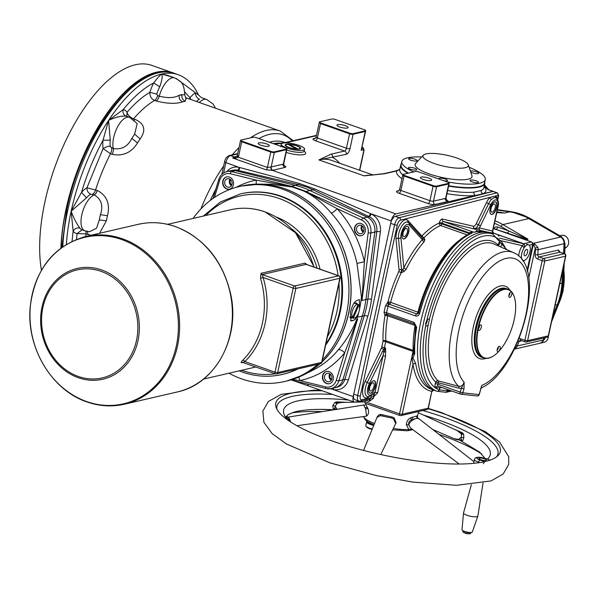 <?xml version="1.0" encoding="UTF-8"?>
<svg xmlns="http://www.w3.org/2000/svg" width="598" height="598" viewBox="0 0 598 598"><rect width="100%" height="100%" fill="white"/><g stroke="black" fill="none" stroke-linecap="round" stroke-linejoin="round"><path stroke-width="0.9" d="M230.649 179.729A3.379 2.908 -103 0 0 231.845 184.894M330.462 374.288A3.379 2.908 -103 0 0 331.658 379.453M362.478 226.223A3.379 2.908 -103 0 0 363.674 231.389M296.855 145.785A7.946 1.944 12.2 0 0 285.149 145.015A7.946 1.944 12.2 0 0 288.976 147.609A7.946 1.944 12.2 0 0 300.682 148.371A7.946 1.944 12.2 0 0 296.855 145.785M266.603 143.916A5.726 1.398 12.2 0 0 258.172 143.363A5.726 1.398 12.2 0 0 260.922 145.232A5.726 1.398 12.2 0 0 269.362 145.785A5.726 1.398 12.2 0 0 266.603 143.916M345.397 125.677A5.726 1.398 12.2 0 0 336.958 125.124A5.726 1.398 12.2 0 0 339.716 126.993A5.726 1.398 12.2 0 0 348.156 127.546A5.726 1.398 12.2 0 0 345.397 125.677M428.893 178.137A5.726 1.398 12.2 0 0 420.454 177.584A5.726 1.398 12.2 0 0 423.212 179.452A5.726 1.398 12.2 0 0 431.651 180.005A5.726 1.398 12.2 0 0 428.893 178.137M447.633 190.515A43.026 10.517 12.2 0 0 473.952 192.145L481.196 190.47A2.646 2.444 -115.3 0 0 483.072 193.707L493.021 191.405A2.646 1.181 -70.6 0 1 493.357 191.42A2.646 1.181 -70.6 0 1 493.522 191.51M298.821 145.329A11.915 2.915 -167.8 0 1 304.561 149.216A11.915 2.915 -167.8 0 1 287.003 148.065A11.915 2.915 -167.8 0 1 281.269 144.178A11.915 2.915 -167.8 0 1 298.821 145.329M238.191 170.415L235.537 170.699A13.238 11.399 -103 0 0 230.858 170.654A13.238 11.399 77 0 1 235.537 170.699L231.598 171.611L291.331 186.277L295.27 185.365A96.652 83.189 77 0 1 302.715 187.585A96.652 83.189 77 0 1 309.996 190.56L367.15 217.119A13.238 11.399 77 0 1 374.811 232.054L365.916 299.561A96.652 83.189 77 0 1 362.343 316.103L342.848 379.872A13.238 11.399 77 0 1 334.955 387.713A13.238 11.399 -103 0 0 342.848 379.872L362.343 316.103A96.652 83.189 -103 0 0 365.916 299.561L374.811 232.054A13.238 11.399 -103 0 0 367.15 217.119L309.996 190.56A96.652 83.189 -103 0 0 295.27 185.365L235.537 170.699L295.27 185.365L298.424 184.633L238.191 170.415A2.639 1.233 103.8 0 0 239.835 167.545L299.374 183.519L314.503 188.856L371.171 213.942A15.884 13.672 77 0 1 380.365 231.852L371.47 299.359A99.29 85.462 77 0 1 367.792 316.349L348.305 380.126A15.884 13.672 77 0 1 333.221 389.477L330.477 388.737M380.365 231.852A2.639 0.538 -172.5 0 0 376.785 231.598L370.872 232.966L361.977 300.473L367.89 299.105L376.785 231.598A13.238 11.399 -103 0 0 369.123 216.663L313.15 189.828L306.064 186.808L298.424 184.633A2.639 1.046 102.6 0 0 299.374 183.519M484.806 181.777A43.011 10.51 -167.8 0 1 484.896 182.741A43.011 10.51 -167.8 0 1 448.65 185.806M281.06 143.184A99.298 44.334 109.4 0 0 273.428 143.692M316.424 135.694L287.758 142.331A2.646 2.28 -103 0 0 286.614 142.257L277.397 143.61A99.298 44.334 109.4 0 0 274.542 144.081M408.322 173.151A43.011 10.51 -167.8 0 1 400.862 164.577A43.011 10.51 -167.8 0 1 401.34 163.732M287.758 142.331L284.588 142.922M282.63 143.206L274.632 144.111M359.256 401.168L355.152 402.118A6.623 2.953 -70.6 0 1 354.308 402.088A6.623 2.953 -70.6 0 1 353.224 396.601L391.204 220.931A6.623 2.953 -70.6 0 1 395.846 213.897L483.072 193.707A45.68 11.168 -167.8 0 0 484.096 186.628M384.768 173.712L364.16 175.872L383.909 173.659L395.958 170.871A1.988 1.712 -103 0 1 396.818 170.923L384.768 173.712A1.988 1.712 -103 0 0 383.909 173.659M361.902 147.033L362.792 147.459L361.185 150.292L365.251 131.47L353.104 134.281L349.987 148.708A5.292 2.362 -70.6 0 1 346.272 154.336L318.913 159.913L330.971 154.187L344.583 151.04L315.535 140.792A5.292 1.293 12.2 0 1 313.696 138.609L315.572 138.175M320.132 122.717A2.646 0.65 12.2 0 1 319.369 122.059A2.646 0.65 12.2 0 1 319.728 121.828L331.875 119.017A2.646 0.65 12.2 0 1 334.82 119.316L364.429 129.759A2.564 0.628 12.2 0 1 365.662 130.551A2.564 0.628 12.2 0 1 365.318 130.812L353.171 133.623A2.564 0.628 12.2 0 1 349.733 133.16L320.132 122.717L320.513 123.547L317.389 137.981L346.436 148.222L349.561 133.795L320.513 123.547M241.338 140.949A2.646 0.65 12.2 0 1 240.583 140.298A2.646 0.65 12.2 0 1 240.934 140.067L253.081 137.256A2.646 0.65 12.2 0 1 256.026 137.555L285.635 147.99A2.564 0.628 12.2 0 1 286.868 148.79A2.564 0.628 12.2 0 1 286.524 149.052L274.377 151.862A2.564 0.628 12.2 0 1 270.946 151.391L241.338 140.949L241.719 141.786L238.602 156.22A5.292 4.56 77 0 1 238.296 157.192L236.128 158.141L232.727 158.029L235.918 156.908L236.128 158.141M307.671 384.058A6.623 2.953 109.4 0 0 308.942 386.084L292.258 380.276M238.602 156.22A2.646 0.65 -167.8 0 1 237.324 155.353L237.167 155.846A2.646 0.867 -157 0 0 238.296 157.192L267.433 167.462L270.909 166.992A2.646 2.018 -95 0 0 272.314 170.325L266.245 169.854L232.727 158.029A6.623 2.953 -70.6 0 1 234.409 156.96L236.703 156.429M286.614 142.257L316.499 135.342M359.525 170.236L363.838 150.27L363.644 149.717L361.185 150.292L365.61 131.239A2.646 2.646 0 0 0 365.662 130.551M339.686 163.239A102.609 45.814 -70.6 0 0 332.667 157.483A2.646 2.28 -103 0 0 330.971 154.187M436.667 186.09L448.814 183.272A2.564 0.628 12.2 0 0 449.158 183.01A2.564 0.628 12.2 0 0 447.924 182.218L418.877 171.97A2.564 0.628 12.2 0 0 415.438 171.506L403.291 174.317A2.564 0.628 12.2 0 0 402.962 174.496A2.564 0.628 12.2 0 0 404.188 175.371L433.236 185.619A2.564 0.628 12.2 0 0 436.667 186.09A2.646 2.28 -103 0 1 436.6 186.74L433.483 201.167L445.63 198.357L448.747 183.93L436.6 186.74A2.646 0.65 -167.8 0 1 433.057 186.255L404.009 176.014L400.884 190.441L429.932 200.689L433.057 186.255A2.646 1.181 -70.6 0 1 433.236 185.619M399.77 169.428A2.646 2.527 49.3 0 1 398.963 169.757L396.818 170.923A45.68 11.168 -167.8 0 0 401.968 178.682M399.808 169.324L398.963 169.757A1.988 1.622 -115.7 0 0 398.582 169.877L400.069 169.212M473.952 192.145A2.646 2.048 -95.7 0 0 475.388 195.486A45.68 11.168 -167.8 0 1 446.945 193.67M332.563 388.274A2.639 1.233 -76.2 0 1 332.54 389.305L353.224 396.601M368.473 216.364A2.639 1.114 114.9 0 0 370.521 213.636L391.204 220.931M362.149 147.228A2.646 1.689 134.2 0 0 362.792 147.459A1.988 1.712 -103 0 1 363.644 149.717M362.156 147.198A2.646 1.465 111.3 0 0 362.448 147.235A2.646 1.181 -70.6 0 1 362.717 147.258L364.1 150.098A1.988 0.486 12.2 0 1 363.838 150.27M499.143 235.993L498.224 235.717L499.143 235.993M477.144 230.895L476.232 230.619L477.144 230.895M458.046 226.463L457.134 226.194L458.046 226.463M525.164 255.824A3.379 1.51 109.4 0 0 527.421 252.677A3.379 1.51 109.4 0 0 526.98 249.441A3.379 1.51 109.4 0 0 526.546 249.426A3.379 1.51 109.4 0 0 524.297 252.565A3.379 1.51 109.4 0 0 524.73 255.809A3.379 1.51 109.4 0 0 525.164 255.824M404.323 236.629A4.306 1.921 109.4 0 0 407.201 232.629A4.306 1.921 109.4 0 0 406.64 228.496A4.306 1.921 109.4 0 0 406.087 228.473A4.306 1.921 109.4 0 0 403.216 232.48A4.306 1.921 109.4 0 0 403.777 236.614A4.306 1.921 109.4 0 0 404.323 236.629M492.274 212.103A4.306 1.921 109.4 0 0 495.144 208.097A4.306 1.921 109.4 0 0 494.583 203.97A4.306 1.921 109.4 0 0 494.038 203.948A4.306 1.921 109.4 0 0 491.16 207.954A4.306 1.921 109.4 0 0 491.72 212.081A4.306 1.921 109.4 0 0 492.274 212.103M370.954 390.972A4.306 1.921 109.4 0 0 373.832 386.966A4.306 1.921 109.4 0 0 373.272 382.832A4.306 1.921 109.4 0 0 372.718 382.817A4.306 1.921 109.4 0 0 369.848 386.824A4.306 1.921 109.4 0 0 370.409 390.95A4.306 1.921 109.4 0 0 370.954 390.972M370.76 393.267A6.623 2.953 109.4 0 0 375.178 387.108A6.623 2.953 109.4 0 0 374.318 380.747A6.623 2.953 109.4 0 0 373.473 380.717A6.623 2.953 109.4 0 0 369.056 386.876A6.623 2.953 109.4 0 0 369.915 393.237A6.623 2.953 109.4 0 0 370.76 393.267M369.781 393.178A6.623 2.953 109.4 0 0 370.483 393.17A6.623 2.953 109.4 0 0 374.856 387.168A6.623 2.953 109.4 0 0 374.176 380.709M404.128 238.923A6.623 2.953 109.4 0 0 408.554 232.764A6.623 2.953 109.4 0 0 407.687 226.41A6.623 2.953 109.4 0 0 406.842 226.38A6.623 2.953 109.4 0 0 402.424 232.54A6.623 2.953 109.4 0 0 403.284 238.894A6.623 2.953 109.4 0 0 404.128 238.923M403.149 238.841A6.623 2.953 109.4 0 0 403.852 238.826A6.623 2.953 109.4 0 0 408.225 232.824A6.623 2.953 109.4 0 0 407.544 226.365M492.079 214.398A6.623 2.953 109.4 0 0 496.497 208.239A6.623 2.953 109.4 0 0 495.637 201.877A6.623 2.953 109.4 0 0 494.793 201.847A6.623 2.953 109.4 0 0 490.367 208.014A6.623 2.953 109.4 0 0 491.235 214.368A6.623 2.953 109.4 0 0 492.079 214.398M491.093 214.308A6.623 2.953 109.4 0 0 491.795 214.301A6.623 2.953 109.4 0 0 496.176 208.298A6.623 2.953 109.4 0 0 495.495 201.84M526.756 244.163L529.492 245.143A1.988 1.428 -11.8 0 0 529.357 245.337M527.548 244.784A8.275 3.693 -70.6 0 1 528.61 244.821A8.275 3.693 -70.6 0 1 530.134 247.064A8.275 3.693 -70.6 0 1 528.311 256.228A8.275 3.693 -70.6 0 1 523.101 260.429A8.275 3.693 -70.6 0 1 521.471 255.368A8.275 3.693 -70.6 0 1 524.319 247.497A8.275 3.693 -70.6 0 1 527.548 244.784M384.051 312.433A1.921 0.538 -168.9 0 1 386.637 312.709L386.689 312.732A1.988 0.89 109.4 0 0 387.033 314.301A1.988 0.89 109.4 0 0 387.19 314.324L385 315.639L384.051 312.433A85.327 38.1 -70.6 0 1 385.478 305.817L387.99 301.811A82.083 36.65 -70.6 0 1 398.844 271.462A1.323 0.591 109.4 0 0 399.098 270.244L396.011 238.953A12.58 5.614 -70.6 0 1 398.56 227.001A12.58 5.614 -70.6 0 1 405.272 219.743A12.58 5.614 -70.6 0 1 408.008 220.587L421.642 235.732A1.323 0.591 109.4 0 0 421.926 235.821A1.323 0.591 109.4 0 0 422.278 235.597A82.083 36.65 -70.6 0 1 439.224 223.076L439.433 222.419A3.969 1.772 -70.6 0 1 441.982 219.062A3.969 1.772 -70.6 0 1 442.408 219.055L473.646 226.298A4.687 2.093 109.4 0 0 473.818 226.268A4.687 2.093 109.4 0 0 476.307 223.585L486.548 202.453A12.521 5.591 -70.6 0 1 489.934 197.392L400.473 220.184A4.635 2.071 109.4 0 0 397.251 225.102L360.317 395.913A4.635 2.071 109.4 0 0 361.641 399.785L370.513 397.939A4.635 2.071 -70.6 0 1 370.805 397.909L371.164 396.25A1.988 0.486 -167.8 0 1 373.533 396.519L374.998 392.43A1.988 0.486 -167.8 0 1 377.652 392.796L373.825 396.616L373.466 398.275L369.175 401.437L370.805 397.909A1.988 0.486 -167.8 0 1 373.466 398.275M497.566 199.635L498.194 195.292L489.934 197.392A1.988 1.271 -136 0 0 491.444 199.411L494.09 197.557L495.869 197.811C498.381 200.053 499.076 203.103 497.97 206.968A1.988 0.486 -167.8 0 1 497.7 207.132A8.604 3.842 109.4 0 0 495.196 199.971A8.604 3.842 109.4 0 0 490.622 204.905L480.381 226.037A8.604 3.842 -70.6 0 1 479.297 227.943A1.988 1.772 -76.9 0 0 480.351 230.424L443.462 221.529L472.51 231.777A1.988 0.89 109.4 0 0 471.919 231.987L472.353 232.689L471.77 233.257A83.406 37.24 109.4 0 0 419.714 313.27C418.944 315.505 417.531 316.387 415.46 315.916L388.035 306.243A83.406 37.24 109.4 0 0 386.637 312.709L385.194 315.572A1.988 0.635 -170.3 0 1 387.698 315.819A80.102 35.768 109.4 0 0 385.792 340.696L413.166 350.353A80.102 35.768 -70.6 0 1 415.072 325.476L387.698 315.819A1.988 0.89 -70.6 0 0 387.526 314.473M493.021 191.405L489.56 190.186A2.646 1.181 -70.6 0 1 489.897 190.194L493.357 191.42A2.646 1.181 109.4 0 0 493.014 191.435L395.278 216.334A6.623 2.953 109.4 0 0 390.681 223.36L353.747 394.172A6.623 2.953 109.4 0 0 354.831 399.658L358.74 401.034A6.623 2.953 -70.6 0 1 357.656 395.555L394.59 224.736L390.681 223.36M436.764 391.212L436.802 391.219A1.988 1.779 -68.8 0 0 439.149 389.941L439.38 389.918A1.988 1.981 -79.6 0 1 437.116 391.301L434.492 390.412A83.406 37.24 -70.6 0 1 423.623 310.332A83.406 37.24 -70.6 0 1 479.327 232.697A83.406 37.24 -70.6 0 1 489.979 233.093A83.406 37.24 109.4 0 0 486.196 232.233A83.406 37.24 109.4 0 0 425.724 303.455A83.406 37.24 109.4 0 0 434.492 390.412L431.704 389.425A83.406 37.24 109.4 0 1 415.715 363.689L412.941 357.948L414.691 353.71A1.988 1.256 -176.7 0 1 413.771 352.573L413.771 352.573A1.988 1.256 -176.7 0 1 413.801 352.416M425.806 325.192A3.64 1.622 109.4 0 0 426.404 325.917A3.64 1.622 109.4 0 0 426.568 325.955A3.64 1.622 109.4 0 0 428.22 324.834L429.349 319.579A3.64 1.622 109.4 0 0 428.826 319.048A3.64 1.622 109.4 0 0 428.661 319.011A3.64 1.622 109.4 0 0 426.837 320.379L425.806 325.192A81.425 36.358 109.4 0 0 439.149 389.941L439.979 387.93L439.38 389.918A1.988 1.988 0 0 1 437.116 391.301A1.988 1.981 -79.6 0 1 436.802 391.219A83.406 37.24 -70.6 0 1 428.699 303.896A83.406 37.24 -70.6 0 1 488.992 233.213A83.406 37.24 -70.6 0 1 492.774 234.072L487.191 232.106L475.679 231.658L474.349 232.323L472.532 231.777A83.406 37.24 109.4 0 0 471.919 231.987L469.266 232.839L441.982 223.211L441.765 223.869L469.684 233.728M386.689 312.732L414.063 322.382L416.679 327.3A83.406 37.24 109.4 0 0 414.698 353.201L414.691 353.71M493.193 232.973L523.676 243.722A1.988 1.712 -103 0 1 523.945 243.842L524.334 243.939L524.319 247.497A1.988 0.927 -145.3 0 1 522.278 245.681L523.945 243.842A1.988 1.869 179.4 0 0 524.319 243.932A1.988 1.555 125.7 0 1 523.736 243.849A1.988 1.772 -76.9 0 0 523.459 243.722L493.313 233.093M493.514 233.25L485.98 231.725M473.549 232.136L474.124 232.039M365.251 400.122L364.922 401.647L399.554 413.861L411.843 357.013L413.809 352.857M385.546 356.311A1.988 0.486 -167.8 0 0 382.884 355.945L369.317 383.684A8.664 3.865 109.4 0 0 367.508 391.929A8.664 3.865 109.4 0 0 370.341 395.203A8.664 3.865 109.4 0 0 372.689 393.641L372.95 393.364A5.24 2.34 -70.6 0 1 374.37 392.423A5.24 2.34 -70.6 0 1 374.998 392.43L383.879 351.968A1.988 0.449 -153.9 0 0 382.533 351.28L383.961 349.03L385.523 348.051L385.546 356.311L377.652 392.796M467.307 234.932L440.599 225.513A80.102 35.768 109.4 0 0 424.064 237.727L424.857 239.611L424.139 241.682A80.102 35.768 109.4 0 0 406.162 269.205L404.016 271.514L401.206 272.725A80.102 35.768 109.4 0 0 390.614 302.356L418.959 312.567M493.014 191.435A2.646 1.181 109.4 0 0 492.999 191.442L496.908 192.818A2.646 1.181 -70.6 0 1 496.923 192.818A2.646 1.181 -70.6 0 1 497.259 192.833L498.65 195.673L497.723 199.964M532.108 243.132L533.917 243.222L537.901 247.408L535.262 248.073L533.977 245.584L532.429 245.621L527.077 270.386L532.691 244.403A1.988 1.712 -103 0 0 531.42 241.928L493.993 228.728L493.223 228.907M470.148 233.93L469.266 232.839M415.715 363.689A1.988 1.375 170.9 0 0 412.994 364.354L402.215 414.22L428.153 408.217A1.988 1.712 77 0 1 426.92 409.563A1.988 1.988 0 0 0 428.415 408.045L431.793 391.369A85.394 38.13 -70.6 0 1 412.994 364.354L411.843 357.013L412.941 357.948L412.201 358.665M365.498 403.299A1.988 0.89 -70.6 0 1 365.243 403.291A1.988 0.89 -70.6 0 1 364.922 401.647M491.444 199.411A10.562 4.717 109.4 0 0 488.581 203.679L478.348 224.811A6.645 2.968 -70.6 0 1 474.812 228.615A6.645 2.968 -70.6 0 1 474.573 228.66A1.988 0.718 -72.8 0 0 474.707 228.772A1.988 1.772 -76.9 0 1 473.646 226.298A1.988 1.742 -95.4 0 0 474.573 228.66L479.297 227.943L492.543 231.015A1.988 1.772 -76.9 0 0 493.597 233.489M497.7 207.132L492.565 230.888A5.292 2.362 -70.6 0 0 492.543 231.015L493.612 233.31L492.46 232.824M387.99 301.811L390.614 302.356A1.988 0.89 -70.6 0 1 389.358 304.262L416.731 313.913L417.905 313.853A1.988 1.988 0 0 0 417.912 313.853M439.224 223.076L441.765 223.869A1.988 0.89 -70.6 0 1 440.599 225.513A1.988 1.645 -113.1 0 1 439.224 223.076M497.17 198.992A12.521 5.591 -70.6 0 0 495.749 195.912A1.988 1.742 -46.7 0 0 496.004 197.886M398.844 271.462L400.914 272.621L403.859 267.829A82.083 36.65 -70.6 0 1 422.285 239.626L423.788 237.608A1.988 1.263 -136.2 0 0 424.064 237.727M399.098 270.244A1.988 1.286 174.4 0 1 401.535 269.608A1.988 1.286 174.4 0 0 402.82 269.586L404.016 271.514M424.139 241.682A1.988 1.189 -138.8 0 1 422.285 239.626L409.152 225.02A8.664 3.865 109.4 0 0 403.672 227.606A8.664 3.865 109.4 0 0 400.884 237.668L403.859 267.829A1.988 0.478 -153.5 0 0 406.162 269.205M409.152 225.02A1.988 1.727 -42 0 0 408.95 223.099L422.577 238.251A1.988 1.727 -42 0 1 422.906 238.841A1.988 1.517 170.8 0 0 424.857 239.611M415.745 325.805A1.988 0.635 9.7 0 0 415.072 325.476A1.988 0.89 -70.6 0 0 415.027 324.363M385.478 305.817A1.921 0.404 -166.7 0 1 388.035 306.243L388.169 301.818L389.358 304.262A1.988 0.89 109.4 0 0 388.087 306.266M470.469 233.377A1.988 1.884 3.8 0 1 472.353 232.689M386.951 314.256L414.407 323.952A1.988 0.89 109.4 0 0 414.556 323.974M385.852 351.781L383.879 351.968L384.656 349.778L383.961 349.03A3.311 1.48 -70.6 0 0 384.409 347.662L385.523 348.051L384.656 349.778L385.62 349.703M385.635 349.852L384.477 350.039L383.744 349.269A1.988 0.449 -153.9 0 1 381.517 347.954A1.323 0.591 109.4 0 0 381.748 347.296L383.056 341.114A82.083 36.65 -70.6 0 1 385 315.639M428.415 408.045A1.988 0.486 -167.8 0 1 428.153 408.217L431.793 391.369A1.988 1.772 101 0 1 433.318 389.993M564.041 244.104L564.482 244.963L563.989 245.075L563.54 253.403L564.064 243.7A6.623 5.696 -103 0 0 560.647 237.04L528.796 218.591A64.21 55.27 -103 0 0 519.445 214.263A64.21 55.27 -103 0 0 509.683 211.849L497.297 210.055L510.662 211.625L497.379 209.696M496.811 212.305L504.757 212.993L496.729 212.701M493.851 228.757A3.969 3.416 77 0 1 497.723 227.053L508.711 230.933L527.892 239.29C524.663 238.766 517.801 236.688 507.321 233.041L495.675 229.318L525.515 239.843L527.892 239.29M521.86 340.748L519.139 341.376L517.315 345.965A6.623 5.696 77 0 1 516.194 347.782L514.489 349.03M514.422 349.165L539.486 343.364A6.623 5.696 -103 0 0 543.246 339.963L544.06 337.915L543.739 338.73L544.232 338.618L543.634 338.984M555.25 305.144L557.299 304.674L552.829 315.901L557.299 304.674A64.21 55.27 -103 0 0 561.941 283.198L562.621 270.632L561.941 283.198L562.927 282.974L563.914 264.645M560.371 279.961L565.506 256.198L544.823 260.99L527.6 340.666L548.284 335.882L560.371 279.961A1.988 0.486 12.2 0 0 560.64 279.789L565.775 256.034A1.988 1.988 0 0 0 564.497 253.739L565.05 243.468L564.744 253.844M494.815 229.266A1.988 1.712 77 0 1 495.675 229.318M537.901 247.408A6.623 5.696 77 0 1 538.125 249.702L537.849 254.838L558.532 250.046A1.988 1.712 -103 0 0 559.848 252.177L539.164 256.968L543.56 258.515L564.243 253.731L560.393 252.371M560.647 237.04L533.917 243.222A1.988 0.89 102 0 1 533.977 245.584M516.194 347.782A1.988 0.867 -138 0 1 515.207 347.55M553.419 312.119A1.988 0.486 12.2 0 0 553.681 311.947L560.64 279.789M494.972 220.811A64.21 55.27 77 0 1 502.866 224.594A1.988 0.785 120.1 0 0 501.184 226.575L508.711 230.933A1.988 0.89 -70.6 0 1 507.321 233.041M539.725 343.304A6.623 5.696 -103 0 0 539.972 343.252A6.623 5.696 -103 0 0 543.739 339.851L544.232 338.618M539.972 343.252L544.075 342.303A6.623 5.696 -103 0 0 548.336 336.27M545.264 337.638L544.232 339.731L545.047 337.691M564.482 244.963L564.557 243.58A6.623 5.696 -103 0 0 561.141 236.92L528.796 218.591A64.21 55.27 -103 0 0 509.683 211.849L504.757 212.993L496.908 211.849M565.043 248.327L566.328 247.34A6.623 5.696 -103 0 0 568.1 239.35A6.623 5.696 -103 0 0 561.425 235.35L559.952 235.694M510.849 211.617L530.082 218.397L561.627 236.808L529.783 218.367A64.21 55.27 -103 0 0 510.662 211.625A1.988 0.957 98.3 0 1 510.849 211.617L497.387 209.659M551.767 320.812L558.285 304.442A64.21 55.27 -103 0 0 561.455 294.007A64.21 55.27 -103 0 0 562.927 282.974L561.724 293.835L558.554 304.262A1.988 0.635 -158.3 0 1 558.285 304.442L557.299 304.674A64.21 55.27 -103 0 0 561.941 283.198L559.825 283.691M560.027 236.277L560.319 236.845M501.214 240.605L500.459 240.867A3.64 1.622 109.4 0 0 498.269 245.143L498.306 245.913M458.808 388.184L438.334 382.787L437.893 384.237L460.236 392.116L461.409 388.244L458.808 388.184A1.988 0.897 -75.2 0 0 458.599 386.263A72.829 32.516 -70.6 0 1 458.688 307.066A72.829 32.516 -70.6 0 1 509.167 251.489A72.829 32.516 -70.6 0 1 513.525 252.655L494.12 244.059A74.488 33.256 109.4 0 0 489.665 242.863A74.488 33.256 109.4 0 0 437.945 299.934A74.488 33.256 109.4 0 0 438.117 380.866L458.599 386.263C461.379 386.607 463.233 385.262 464.138 382.234L463.981 388.932L462.815 392.811L479.013 394.598L481.315 387.713M498.366 244.552A2.086 0.934 109.4 0 0 499.053 242.616M425.514 323.301A2.086 0.934 109.4 0 0 426.494 320.902M500.451 246.869A3.64 1.622 109.4 0 0 502.126 242.758L501.094 240.583M439.971 387.945L439.373 389.903L447.102 390.763A1.988 1.032 96.7 0 1 445.899 392.281A1.988 1.032 96.7 0 1 445.667 392.198M479.245 394.583L479.013 394.598A1.988 1.764 96.3 0 1 477.122 395.981A1.988 1.988 0 0 0 479.245 394.583L481.794 385.389A67.552 30.162 109.4 0 0 525.336 317.149A67.552 30.162 109.4 0 0 511.806 257.992A67.552 30.162 109.4 0 0 465.379 308.493A67.552 30.162 109.4 0 0 464.138 382.234L461.409 388.244L463.981 388.932M425.612 324.505A3.64 1.622 109.4 0 0 427.331 319.736M498.343 245.935A3.64 1.622 109.4 0 0 499.891 241.36M511.32 295.756A2.878 1.286 -70.6 0 1 508.943 296.825A2.878 1.286 -70.6 0 1 509.436 293.611A2.878 1.286 -70.6 0 1 510.602 292.116A2.878 1.286 -70.6 0 1 511.873 292.773A2.878 1.286 -70.6 0 1 511.32 295.756M508.853 295.599A1.42 0.635 109.4 0 0 509.616 294.784A1.42 0.635 109.4 0 0 509.765 293.013M480.829 328.691A2.878 1.286 -70.6 0 1 478.452 329.752A2.878 1.286 -70.6 0 1 478.946 326.538A2.878 1.286 -70.6 0 1 480.112 325.05A2.878 1.286 -70.6 0 1 481.383 325.708A2.878 1.286 -70.6 0 1 480.829 328.691M478.363 328.534A1.42 0.635 109.4 0 0 479.125 327.711A1.42 0.635 109.4 0 0 479.275 325.947M499.614 350.084A2.878 1.286 -70.6 0 1 497.237 351.146A2.878 1.286 -70.6 0 1 497.73 347.931A2.878 1.286 -70.6 0 1 498.896 346.444A2.878 1.286 -70.6 0 1 500.167 347.102A2.878 1.286 -70.6 0 1 499.614 350.084M497.147 349.92A1.42 0.635 109.4 0 0 497.91 349.105A1.42 0.635 109.4 0 0 498.059 347.341M478.968 326.486A1.42 0.635 -70.6 0 1 478.677 327.555A1.42 0.635 -70.6 0 1 478.467 327.921M497.753 347.879A1.42 0.635 -70.6 0 1 497.461 348.948A1.42 0.635 -70.6 0 1 497.252 349.314M509.459 293.551A1.42 0.635 -70.6 0 1 509.167 294.62A1.42 0.635 -70.6 0 1 508.958 294.986M508.136 337.235A36.074 16.109 109.4 0 0 514.295 296.959A36.074 16.109 109.4 0 0 484.492 310.302A36.074 16.109 109.4 0 0 477.578 347.692A36.074 16.109 109.4 0 0 493.492 355.93A36.074 16.109 109.4 0 0 508.136 337.235M493.343 356.027A36.411 16.258 -70.6 0 1 493.193 356.124A36.411 16.258 -70.6 0 1 483.924 358.008A36.411 16.258 -70.6 0 1 484.103 310.085A36.411 16.258 -70.6 0 1 508.143 289.335A36.411 16.258 -70.6 0 1 514.175 296.615A36.411 16.258 -70.6 0 1 514.235 296.787M508.143 289.335L506.745 288.841A36.411 16.258 109.4 0 0 482.706 309.592A36.411 16.258 109.4 0 0 482.526 357.514L483.924 358.008M255.989 184.162A5.292 2.698 77.9 0 0 256.026 180.073L293.02 186.785L304.12 190.702L363.21 218.031A13.238 11.399 77 0 1 370.872 232.966A1.988 0.404 -172.5 0 1 368.181 232.772A11.257 9.688 -103 0 0 361.67 220.079L337.108 208.665A102.632 88.34 77 0 1 364.361 261.782L362.082 298.409C362.104 295.106 361.887 294.582 361.431 296.855A96.652 83.189 77 0 1 359.54 309.091A96.652 83.189 77 0 1 359.533 309.121L359.376 299.591L356.288 300.787C353.814 302.386 351.863 306.326 350.45 312.597L350.936 320.932L355.033 319.668L357.469 315.139M361.431 296.855L356.991 263.419L364.361 261.782L368.181 232.772M356.991 263.419A97.377 83.817 -103 0 0 331.135 213.015A5.292 1.48 137.4 0 0 331.434 212.97A5.292 1.48 137.4 0 0 337.108 208.665L304.12 190.702A5.292 1.906 112.8 0 1 303.478 190.934L292.198 186.957L271.821 184.296L259.607 184.124A100.045 86.112 77 0 1 284.753 188.684A100.045 86.112 77 0 1 348.552 265.886A100.045 86.112 77 0 1 321.978 361.977M358.793 312.283A96.652 83.189 77 0 1 356.244 320.834C355.788 322.8 356.244 322.195 357.626 319.018L344.672 352.85A102.632 88.34 77 0 1 299.942 380.582A5.292 2.698 77.9 0 0 298.477 377.241M292.228 379.513L299.942 380.582L325.604 386.884A11.257 9.688 -103 0 0 336.293 380.253L344.672 352.85A5.292 2.25 39.5 0 0 338.603 349.718A5.292 2.25 39.5 0 0 338.311 349.823C345.487 341.391 351.467 331.726 356.244 320.834M349.808 317.089A7.946 3.551 109.4 0 0 350.824 317.986A7.946 3.551 109.4 0 0 352.379 317.837M229.363 177.083A6.286 5.412 -103 0 0 226.657 176.918A6.286 5.412 -103 0 0 222.613 182.711A6.286 5.412 -103 0 0 226.784 189.005A6.286 5.412 -103 0 0 229.49 189.17A6.286 5.412 -103 0 0 233.534 183.384A6.286 5.412 -103 0 0 229.363 177.083M226.821 176.881A6.286 5.412 -103 0 0 222.942 182.734A6.286 5.412 -103 0 0 227.113 188.931A6.286 5.412 -103 0 0 229.654 189.132M329.177 371.65A6.286 5.412 -103 0 0 326.471 371.478A6.286 5.412 -103 0 0 322.434 377.271A6.286 5.412 -103 0 0 326.605 383.565A6.286 5.412 -103 0 0 329.311 383.737A6.286 5.412 -103 0 0 333.355 377.943A6.286 5.412 -103 0 0 329.177 371.65M326.635 371.448A6.286 5.412 -103 0 0 322.763 377.293A6.286 5.412 -103 0 0 326.934 383.49A6.286 5.412 -103 0 0 329.476 383.692M361.192 223.577A6.286 5.412 -103 0 0 358.486 223.413A6.286 5.412 -103 0 0 354.442 229.206A6.286 5.412 -103 0 0 358.613 235.5A6.286 5.412 -103 0 0 361.319 235.664A6.286 5.412 -103 0 0 365.363 229.879A6.286 5.412 -103 0 0 361.192 223.577M358.651 223.375A6.286 5.412 -103 0 0 354.771 229.228A6.286 5.412 -103 0 0 358.942 235.425A6.286 5.412 -103 0 0 361.484 235.627M193.124 218.427A100.06 86.127 77 0 1 239.499 186.524A100.06 86.127 77 0 1 282.562 189.177A100.06 86.127 77 0 1 345.921 264.376A100.06 86.127 77 0 1 322.419 359.914M317.792 364.309A100.06 86.127 77 0 1 284.626 381.494A100.06 86.127 77 0 1 241.555 378.848A100.06 86.127 77 0 1 228.952 373.212M331.135 213.015C323.017 203.283 313.801 195.92 303.478 190.934M355.033 319.668L351.953 320.864M229.281 178.892A4.306 3.7 -103 0 0 227.434 178.78A4.306 3.7 -103 0 0 224.669 182.741A4.306 3.7 -103 0 0 227.517 187.047A4.306 3.7 -103 0 0 229.37 187.159A4.306 3.7 -103 0 0 232.136 183.197A4.306 3.7 -103 0 0 229.281 178.892M229.953 179.206A4.306 3.7 -103 0 0 231.448 185.672M329.102 373.451A4.306 3.7 -103 0 0 327.248 373.339A4.306 3.7 -103 0 0 324.482 377.301A4.306 3.7 -103 0 0 327.338 381.606A4.306 3.7 -103 0 0 329.192 381.726A4.306 3.7 -103 0 0 331.957 377.764A4.306 3.7 -103 0 0 329.102 373.451M329.767 373.765A4.306 3.7 -103 0 0 331.262 380.231M361.117 225.386A4.306 3.7 -103 0 0 359.263 225.274A4.306 3.7 -103 0 0 356.498 229.236A4.306 3.7 -103 0 0 359.353 233.541A4.306 3.7 -103 0 0 361.199 233.654A4.306 3.7 -103 0 0 363.965 229.692A4.306 3.7 -103 0 0 361.117 225.386M361.783 225.7A4.306 3.7 -103 0 0 363.278 232.166M291.331 186.277L293.02 186.785A5.292 2.796 105.7 0 1 292.198 186.957M361.977 300.473L362.082 298.409M357.626 319.018L338.909 380.784A13.238 11.399 77 0 1 331.015 388.625A13.238 11.399 77 0 1 326.336 388.58A1.988 0.927 -76.2 0 1 326.119 388.58A1.988 0.927 -76.2 0 1 325.604 386.884M350.503 320.648A10.592 4.732 109.4 0 0 351.131 320.573M357.223 304.098A7.946 3.551 109.4 0 0 356.109 303.007A7.946 3.551 109.4 0 0 353.538 303.821M297.684 188.729L298.185 188.632M297.445 369.026A92.675 79.773 77 0 1 282.301 374.453L282.959 374.303A92.675 79.773 -103 0 0 298.096 368.869M325.611 345.173A92.675 79.773 -103 0 0 281.053 196.174A92.675 79.773 -103 0 0 241.158 193.722L240.508 193.872A92.675 79.773 77 0 1 280.395 196.331A92.675 79.773 77 0 1 325.85 344.044M243.027 362.425L244.933 361.566A1.988 0.89 -135.1 0 0 242.766 360.273C241.099 361.925 240.74 362.732 241.674 362.694A1.988 1.712 77 0 1 242.332 362.351L275.334 373.817A1.988 0.89 109.4 0 0 275.588 373.832A1.988 1.712 -103 0 0 277.674 372.539L321.664 362.358L339.843 278.287L295.853 288.468L277.674 372.539A1.988 0.486 12.2 0 1 275.013 372.173L293.192 288.101L263.113 277.494A81.425 70.086 77 0 1 244.933 361.566L275.013 372.173A1.988 0.89 109.4 0 0 275.334 373.817A1.988 1.988 0 0 0 276.448 373.885L320.438 363.704A1.988 1.712 -103 0 0 321.664 362.358A1.988 0.486 12.2 0 0 321.933 362.186L340.105 278.115A1.988 1.988 0 0 0 338.827 275.82A1.988 0.89 109.4 0 0 338.573 275.813L306.991 264.675M307.267 264.69L304.987 263.142A1.988 1.712 77 0 0 306.169 264.383L262.178 274.564A1.988 1.712 77 0 1 260.997 273.323L260.496 278.249L263.113 277.494L262.178 274.564L294.582 285.994L338.573 275.813A1.988 1.712 -103 0 1 339.843 278.287A1.988 0.486 12.2 0 0 340.105 278.115M412.867 158.627A4.306 1.054 12.2 0 0 408.628 158.791A4.306 1.054 12.2 0 0 412.799 160.765A4.306 1.054 12.2 0 0 417.038 160.608A4.306 1.054 12.2 0 0 412.867 158.627M412.59 167.664A4.306 1.054 12.2 0 0 408.352 167.829A4.306 1.054 12.2 0 0 412.523 169.802A4.306 1.054 12.2 0 0 416.761 169.645A4.306 1.054 12.2 0 0 412.59 167.664M443.679 180.723A4.306 1.054 12.2 0 0 447.483 180.476A4.306 1.054 12.2 0 0 443.312 178.503A4.306 1.054 12.2 0 0 439.074 178.66A4.306 1.054 12.2 0 0 439.418 179.221M474.311 180.304A4.306 1.054 12.2 0 0 470.073 180.461A4.306 1.054 12.2 0 0 474.244 182.435A4.306 1.054 12.2 0 0 478.482 182.278A4.306 1.054 12.2 0 0 474.311 180.304M470.701 171.985A4.306 1.054 12.2 0 0 474.52 173.398A4.306 1.054 12.2 0 0 478.759 173.241A4.306 1.054 12.2 0 0 474.588 171.267A4.306 1.054 12.2 0 0 470.454 171.252M469.094 167.268A42.697 10.435 -167.8 0 1 485.284 179.557A42.697 10.435 -167.8 0 1 446.803 181.822M485.284 179.557L484.544 183.01A42.697 10.435 -167.8 0 1 448.664 185.731M445.831 155.046A23.202 5.674 -167.8 0 1 468.271 164.854A23.202 5.674 -167.8 0 1 445.48 166.565A23.202 5.674 -167.8 0 1 423.391 155.151A23.202 5.674 -167.8 0 1 445.831 155.046M468.271 164.854L471.942 175.61A29.13 7.124 -167.8 0 1 443.335 177.763A29.13 7.124 -167.8 0 1 415.61 163.433L423.391 155.151M413.644 171.918A42.697 10.435 -167.8 0 1 401.819 161.512A42.697 10.435 -167.8 0 1 421.642 157.012M408.494 173.114A42.697 10.435 -167.8 0 1 401.071 164.958L401.819 161.512M484.373 458.778A3.805 0.927 -167.8 0 1 486.361 460.079A3.805 0.927 -167.8 0 1 480.904 459.765A3.805 0.927 -167.8 0 1 478.916 458.464A3.805 0.927 -167.8 0 1 484.373 458.778M490.293 460.094L485.352 458.502A5.958 1.458 12.2 0 0 477.481 457.53A5.958 1.458 12.2 0 0 479.925 460.041L484.664 461.634A114.853 28.076 12.2 0 0 490.091 460.101M484.664 461.634L483.251 463.742M463.809 437.826L462.71 440.614L456.274 439.44A17.185 12.947 -66 0 0 458.247 439.709L461.237 439.799L461.432 434.372L460.998 433.67L461.432 434.372L463.652 434.23L463.809 437.826M335.157 409.585L333.168 408.681L332.794 405.526L334.895 402.484L337.018 401.849L346.212 402.349M393.342 428.46A26.476 6.473 12.2 0 0 408.815 429.431A1.988 1.51 85.1 0 1 407.522 430.784L392.669 429.857M463.824 437.758L461.297 437.213L458.374 439.418L453.979 438.626L432.653 429.446M453.628 428.975A1.719 0.89 -85.2 0 1 453.62 428.99L462.463 432.773A1.719 1.256 -39.5 0 1 460.632 433.109L457.178 430.635L460.998 433.67M289.679 421.351L287.227 418.368L286.225 416.193A1.719 1.719 -94.4 0 0 288.042 417.12L289.492 419.96L289.933 419.886L288.483 417.045L363.659 405.025L365.625 408.838L366.559 416.118L366.17 416.201L366.559 416.118C368.719 414.22 369.145 411.671 367.852 408.471L365.625 408.838M412.515 429.431L408.815 429.431L406.378 424.857C406.603 421.291 408.12 418.914 410.938 417.718A1.988 1.383 -106.1 0 0 411.656 419.818C409.451 420.469 408.456 422.113 408.688 424.759L410.579 428.004L459.249 464.026M481.883 454.136A114.853 28.076 12.2 0 0 438.969 434.372M322.389 411.626A114.853 28.076 12.2 0 0 291.488 412.971M322.292 390.793A114.853 28.076 12.2 0 0 276.007 402.26A114.853 28.076 12.2 0 0 335.687 442.169A114.853 28.076 12.2 0 0 500.414 450.78A114.853 28.076 12.2 0 0 440.352 412.613A114.853 28.076 12.2 0 0 428.131 408.726M365.909 404.659L367.852 408.471M376.934 417.531L377.398 416.38L379.476 414.504L380.732 414.451L391.996 416.963L394.075 417.74L396.093 422.749L395.689 423.578L393.559 418.906L391.555 417.95L380.231 415.617L376.934 417.524L363.562 450.429M410.938 417.718L416.761 415.969L417.202 415.946L417.344 416.896M288.931 420.566A1.719 1.375 149.3 0 0 289.866 420.581L290.718 422.031M336.061 402.05A1.719 1.009 -106.4 0 0 337.324 403.216L335.231 406.139L334.701 408.598L336.644 409.503M462.463 432.773L463.652 434.23M406.378 424.857L408.688 424.759A3.969 1.226 -52.8 0 1 412.328 420.349L413.554 419.639A19.861 6.115 -52.8 0 1 417.882 418.413L418.622 418.57A3.969 1.226 -52.8 0 1 418.794 418.645L418.794 418.645A3.969 1.226 -52.8 0 1 418.794 418.652L417.95 418.039A1.988 1.951 75.4 0 1 417.202 415.946M418.017 418.092L417.292 417.187M418.622 418.57L417.471 418.092L413.143 419.318A1.988 1.45 68.5 0 1 412.328 417.225M417.882 418.413L417.471 418.092A1.988 1.929 90.5 0 1 416.761 415.969M288.281 419.826A1.719 1.375 148.9 0 0 289.492 419.96L290.135 420.536L289.933 419.886M341.249 402.476L337.324 403.216L341.451 402.469L354.592 402.155M341.077 402.484L341.451 402.469M457.156 430.62L418.294 412.68M453.979 438.626L454.786 438.962A17.185 12.947 -66 0 0 456.274 439.44M334.701 408.598L335.807 409.481M461.237 439.799L459.937 440.315M463.046 433.356A1.719 1.256 -39.6 0 1 461.155 433.744L460.363 432.982M461.305 439.807L462.71 440.614M333.168 408.681L334.641 408.576M337.018 401.849A1.719 1.017 -106.4 0 0 338.259 402.94L338.468 402.932M286.248 416.118A1.719 1.719 -93.9 0 0 287.915 417.135L288.042 417.12M463.114 530.792L462.919 531.682A3.969 0.972 12.2 0 0 463.517 532.384A3.969 0.972 12.2 0 0 464.99 533.027A3.969 0.972 12.2 0 0 469.856 533.752A3.969 0.972 12.2 0 0 470.245 533.678A3.969 0.972 12.2 0 0 470.686 533.356L470.873 532.474M463.233 530.86A3.969 0.972 12.2 0 0 465.229 531.936A3.969 0.972 12.2 0 0 470.738 532.482M463.719 531.084A3.64 0.89 12.2 0 0 465.379 531.891A3.64 0.89 12.2 0 0 470.2 532.482M471.374 484.657L463.54 512.912A7.333 1.794 12.2 0 0 463.525 512.987L461.992 529.716A5.292 1.293 12.2 0 0 464.766 531.48A5.292 1.293 12.2 0 0 472.338 531.951L477.854 516.081A7.333 1.794 12.2 0 0 477.877 516.007L483.035 483.027M463.525 512.987A7.333 1.794 12.2 0 0 467.359 515.424A7.333 1.794 12.2 0 0 477.854 516.081M372.076 429.484A7.61 1.861 -167.8 0 1 370.274 428.945A7.61 1.861 -167.8 0 1 366.447 426.867L365.946 426.142A8.275 2.026 12.2 0 0 370.11 428.407A8.275 2.026 12.2 0 0 372.255 429.035M373.72 425.432A8.275 2.026 -167.8 0 1 370.924 424.64A8.275 2.026 -167.8 0 1 366.604 421.829L365.789 425.589A8.275 2.026 12.2 0 0 365.946 426.142M367.389 421.538A7.61 1.861 12.2 0 0 371.358 423.93A7.61 1.861 12.2 0 0 372.943 424.408M366.604 421.829A8.275 2.026 -167.8 0 1 366.978 421.381L367.075 421.328M288.027 144.38A7.281 1.779 12.2 0 0 285.799 145.157A7.281 1.779 12.2 0 0 287.107 146.57A7.281 1.779 12.2 0 0 296.219 148.977L288.027 144.38M289.447 145.179L289.611 144.417A7.281 1.779 12.2 0 1 298.716 146.816A7.281 1.779 12.2 0 1 300.032 148.237A7.281 1.779 12.2 0 1 297.804 149.007L289.611 144.417M358.142 304.427A7.281 3.252 109.4 0 0 358.12 304.419A7.281 3.252 109.4 0 0 353.014 309.233A7.281 3.252 109.4 0 0 352.521 317.583L358.142 304.427L354.547 303.156M356.191 303.732L358.097 304.412M358.03 304.688L358.875 304.987A7.281 3.252 109.4 0 1 358.389 313.337A7.281 3.252 109.4 0 1 353.276 318.151L358.875 304.987M349.823 316.933L353.276 318.151A7.281 3.252 109.4 0 0 353.276 318.151L351.415 317.194M352.521 317.583L350.57 316.895A7.281 3.252 109.4 0 0 351.303 317.456M273.137 143.587L281.366 143.139M97.28 190.463A5.292 2.362 109.4 0 1 94.155 194.918L90.784 194.201C88.108 192.952 86.83 190.814 86.949 187.779L97.28 190.463C106.885 195.479 110.294 203.903 107.491 215.743L100.427 214.652A115.182 51.428 -70.6 0 0 99.836 217.306A115.182 51.428 -70.6 0 0 99.283 219.952L100.427 214.652C103.461 205.637 101.376 199.052 94.155 194.918A19.196 8.574 -70.6 0 0 82.128 213.441A19.196 8.574 -70.6 0 0 84.909 230.858L89.685 231.688L96.57 228.197L99.283 219.952L106.399 220.797L99.567 233.287M199.149 99.41L199.426 99.193C196.742 97.952 195.434 95.829 195.501 92.817L198.431 94.933C193.662 84.684 186.89 77.927 178.107 74.66L174.758 73.479A129.086 57.64 -70.6 0 0 67.806 210.033A129.086 57.64 -70.6 0 0 62.783 246.69M91.046 235.261L86.09 233.893L77.052 233.556A24.496 10.936 -70.6 0 1 73.128 231.09L71.155 211.214L81.492 192.414C87.016 173.898 94.192 156.497 103.013 140.209L108.612 120.37L123.233 109.546C133.391 97.063 143.542 88.19 153.701 82.935C157.147 78.345 159.786 75.393 161.624 74.055L173.188 77.359M110.271 140.194A19.196 8.574 109.4 0 0 110.346 146.764L113.284 148.513A19.196 8.574 -70.6 0 1 117.417 127.187A19.196 8.574 -70.6 0 1 129.557 117.313L126.769 116.326A19.196 8.574 109.4 0 0 126.118 116.162C121.521 115.706 115.683 117.111 108.612 120.37L110.271 140.194L103.013 140.209A24.496 10.936 -70.6 0 0 103.103 148.596L110.503 153.738A109.89 49.066 109.4 0 0 95.605 189.865A5.292 2.362 109.4 0 1 92.481 194.32M159.756 86.777A19.196 8.574 109.4 0 0 156.781 94.148L157.603 95.59L159.277 96.181A19.196 8.574 -70.6 0 1 174.691 77.89L167.186 75.243L161.624 74.055C162.701 76.036 162.08 80.282 159.756 86.777L153.701 82.935A24.496 10.936 -70.6 0 0 149.904 92.331C149.687 96.166 151.249 98.864 154.605 100.419A109.89 49.066 109.4 0 0 133.518 118.838L135.193 119.428C144.604 123.674 146.248 130.177 140.141 138.953A109.89 49.066 109.4 0 0 137.503 142.959C131.396 152.684 122.956 156.474 112.177 154.329L110.503 153.738A5.292 2.362 -70.6 0 0 111.505 150.92A5.292 2.362 -70.6 0 0 111.609 147.923M90.784 194.201A19.196 8.574 109.4 0 0 86.508 197.833L71.155 211.214C73.898 218.472 76.828 224.115 79.953 228.144C77.097 227.457 74.825 228.436 73.128 231.09L72.029 241.286M186.06 98.266L185.26 101.234A109.89 49.066 109.4 0 0 183.945 101.511A109.89 49.066 109.4 0 0 182.622 101.847C176.126 104.067 167.35 103.79 156.28 101.01L154.605 100.419A5.292 2.362 -70.6 0 0 157.603 95.59M126.828 116.348L127.038 112.304C127.912 115.175 130.072 117.35 133.518 118.838A5.292 2.362 109.4 0 1 133.182 119.204M112.177 154.329A5.292 2.362 -70.6 0 0 113.179 151.518A5.292 2.362 -70.6 0 0 113.284 148.513C121.633 149.904 127.83 146.517 131.881 138.362L134.647 134.161L137.204 123.554L129.557 117.313M156.28 101.01A5.292 2.362 -70.6 0 0 159.277 96.181C167.799 98.326 174.437 98.02 179.168 95.269L184.7 94.589C183.96 80.984 180.08 81.47 174.691 77.89M189.484 99.029L190.044 97.721A24.496 10.936 -70.6 0 1 195.501 92.817L176.298 78.57M190.747 99.477L190.044 97.721L184.707 91.95M156.781 94.148L149.904 92.331C142.279 96.809 134.662 103.469 127.038 112.304A24.496 10.936 -70.6 0 0 123.233 109.546C122.538 112.701 123.502 114.906 126.118 116.162M185.26 101.234C182.614 99.978 181.508 97.78 181.942 94.626A115.182 51.428 -70.6 0 0 180.566 94.918A115.182 51.428 -70.6 0 0 179.168 95.269C178.817 98.401 179.968 100.591 182.622 101.847M110.346 146.764C109.509 145.695 107.094 146.301 103.103 148.596L86.949 187.779A24.496 10.936 -70.6 0 0 81.492 192.414L86.508 197.833M140.141 138.953L134.647 134.161A115.182 51.428 -70.6 0 0 131.881 138.362L137.503 142.959M79.953 228.144A19.196 8.574 109.4 0 0 82.113 229.879L77.052 233.556L76.514 239.327M61.026 247.961A129.078 57.632 -70.6 0 1 66.124 209.472A129.078 57.632 -70.6 0 1 173.801 73.165M60.876 248.073A129.086 57.64 109.4 0 1 65.982 209.42A129.086 57.64 109.4 0 1 172.942 72.844L173.846 73.18A129.086 57.64 109.4 0 0 172.942 72.844L151.855 65.406A129.086 57.64 109.4 0 0 44.895 201.989A129.086 57.64 109.4 0 0 41.441 270.236M411.843 357.013L413.061 351.392L385.688 341.742L384.409 347.662A1.988 0.486 -167.8 0 0 381.748 347.296M280.552 146.607L280.858 146.062A11.915 2.915 12.2 0 0 280.851 146.308M484.843 183.07A43.026 10.517 -167.8 0 1 484.799 183.392A43.026 10.517 -167.8 0 1 448.582 186.128M481.196 190.47A43.026 10.517 12.2 0 0 483.849 187.779L484.896 182.741M286.704 149.986A11.915 2.915 12.2 0 0 304.158 151.092L303.963 151.458M373.272 175.079L331.591 160.384A99.298 44.334 109.4 0 0 318.913 159.913L364.16 175.872A99.298 44.334 -70.6 0 1 371.403 175.236M407.873 173.256A43.026 10.517 -167.8 0 1 400.682 165.205A43.026 10.517 -167.8 0 1 400.772 164.891M484.5 184.775L488.566 189.596A2.646 2.444 139.8 0 0 487.168 188.893A5.292 1.293 12.2 0 0 489.56 190.186M487.168 188.893L484.335 185.53M237.63 153.933L230.499 155.585L234.409 156.96A2.646 2.28 -103 0 0 235.537 157.035L237.167 155.846M286.524 149.052A2.646 2.28 -103 0 1 286.464 149.702A2.646 0.65 12.2 0 0 286.816 149.478L283.699 163.904A2.646 0.65 12.2 0 1 283.34 164.136L286.464 149.702L274.318 152.512L271.193 166.947L283.34 164.136A2.646 2.28 -103 0 0 285.037 167.433A5.292 1.293 12.2 0 0 283.96 165.541M285.037 167.433L272.89 170.243A5.292 1.293 -167.8 0 1 272.314 170.325L395.846 213.897M304.128 151.272A13.904 3.401 -167.8 0 1 301.893 154.852A13.904 3.401 -167.8 0 1 286.188 152.385M428.078 203.499A5.292 1.293 12.2 0 0 435.172 204.464A2.646 2.28 77 0 1 433.483 201.167A2.646 0.65 -167.8 0 1 429.932 200.689A2.646 1.181 109.4 0 1 428.078 203.499L399.03 193.251A2.646 1.181 109.4 0 0 400.884 190.441A2.646 0.65 -167.8 0 1 399.614 189.581L402.731 175.147A2.646 0.65 -167.8 0 0 404.009 176.014A2.646 1.181 -70.6 0 1 404.188 175.371M399.075 190.635L397.192 191.068A5.292 1.293 12.2 0 0 399.03 193.251M448.814 183.272A2.646 2.28 77 0 1 448.747 183.93A2.646 0.65 -167.8 0 0 449.105 183.698L445.981 198.132A2.646 0.65 -167.8 0 1 445.63 198.357A2.646 2.28 -103 0 0 447.319 201.653A5.292 1.293 12.2 0 0 446.25 199.769M447.319 201.653L435.172 204.464M361.67 220.079A1.988 0.837 114.9 0 1 363.21 218.031L369.123 216.663A2.639 1.114 114.9 0 0 371.171 213.942M306.056 191.472L313.15 189.828A2.639 1.301 116.6 0 0 314.503 188.856M226.784 171.596A15.884 13.672 77 0 1 239.155 167.38A2.639 1.233 103.8 0 1 237.511 170.243A13.238 11.399 -103 0 0 232.831 170.198L226.919 171.566A13.238 11.399 77 0 1 231.598 171.611A1.988 0.927 103.8 0 0 230.357 173.771A11.257 9.688 -103 0 0 219.668 180.394L214.458 197.437M290.852 379.924L326.119 388.58L331.015 388.625L336.928 387.257A13.238 11.399 -103 0 0 344.822 379.416L364.317 315.647A96.652 83.189 -103 0 0 367.89 299.105A2.639 0.538 -172.5 0 1 371.47 299.359M336.293 380.253A1.988 0.561 -163 0 0 338.909 380.784L344.822 379.416A2.639 0.748 -163 0 1 348.305 380.126M358.404 317.015L364.317 315.647A2.639 0.748 -163 0 1 367.792 316.349M239.155 167.38L225.857 162.611L223.622 172.964M266.245 169.854A2.646 1.181 109.4 0 0 267.433 167.462L270.767 152.034L241.719 141.786M400.862 164.577L399.733 169.6A43.026 10.517 12.2 0 0 402.813 174.855M224.586 161.752C225.184 158.702 226.777 156.616 229.355 155.51A2.646 2.28 77 0 1 230.499 155.585A6.623 2.953 109.4 0 0 225.857 162.611A2.646 0.65 12.2 0 1 224.586 161.752L221.851 174.384M346.272 154.336A2.646 2.28 -103 0 0 344.583 151.04A2.646 1.181 109.4 0 0 346.436 148.222A2.646 0.65 -167.8 0 0 349.987 148.708M319.369 122.059L316.118 137.114A2.646 0.65 -167.8 0 0 317.389 137.981A2.646 1.181 -70.6 0 1 315.535 140.792M353.171 133.623A2.646 2.28 -103 0 1 353.104 134.281A2.646 0.65 -167.8 0 1 349.561 133.795A2.646 1.181 -70.6 0 1 349.733 133.16M274.377 151.862A2.646 2.28 -103 0 1 274.318 152.512A2.646 0.65 -167.8 0 1 270.767 152.034A2.646 1.181 -70.6 0 1 270.946 151.391M270.909 166.992A2.646 0.65 12.2 0 0 271.193 166.947A2.646 2.28 -103 0 0 272.89 170.243M365.318 130.812A2.646 2.28 -103 0 1 365.251 131.47A2.646 0.65 12.2 0 0 365.61 131.239M397.192 191.068A2.646 2.28 -103 0 0 398.328 191.143L399.614 189.581M333.191 388.124A2.639 1.233 -76.2 0 1 333.221 389.477M316.118 137.114L314.832 138.676A2.646 2.28 77 0 1 313.696 138.609M373.825 396.616A1.988 0.486 12.2 0 0 373.533 396.519A3.282 1.465 109.4 0 0 373.062 393.828M372.689 393.641A1.988 1.248 43.2 0 1 372.464 394.411L372.726 394.134A1.988 1.248 43.2 0 1 372.576 394.254M487.191 232.106A83.406 37.24 109.4 0 0 476.539 231.71A83.406 37.24 109.4 0 0 474.349 232.323M439.433 222.419L441.982 223.211A1.988 0.89 109.4 0 1 443.253 221.537A1.988 0.89 109.4 0 1 443.462 221.529A1.988 1.772 -76.9 0 1 442.408 219.055M422.278 235.597A1.988 1.263 -136.2 0 0 423.788 237.608A3.282 1.465 109.4 0 1 422.921 238.168A3.282 1.465 109.4 0 1 422.487 238.146M396.011 238.953A1.988 1.286 174.4 0 1 398.447 238.31A10.622 4.739 -70.6 0 1 400.6 228.219A10.622 4.739 -70.6 0 1 406.266 222.097A10.622 4.739 -70.6 0 1 407.986 222.314L408.95 223.099M499.45 238.154L523.459 243.722A1.988 0.89 109.4 0 0 523.676 243.722L531.42 241.928M371.164 396.25A1.323 0.591 109.4 0 0 371.194 395.547M369.295 396.496A12.58 5.614 -70.6 0 1 362.919 394.897A12.58 5.614 -70.6 0 1 365.251 381.21L381.517 347.954M484.477 231.374L480.351 230.424M368.921 399.359A2.646 1.181 109.4 0 1 369.175 401.437L365.363 400.099M415.46 315.916A1.988 0.89 109.4 0 1 416.731 313.913A1.988 0.89 -70.6 0 0 417.98 312.007A80.102 35.768 -70.6 0 1 461.267 238.908M395.278 216.334L399.187 217.717L496.908 192.818A1.988 1.704 -104.3 0 1 498.186 195.292M353.747 394.172L357.656 395.555A1.988 0.486 -167.8 0 0 360.317 395.913M397.251 225.102A1.988 0.486 -167.8 0 1 394.59 224.736A6.623 2.953 -70.6 0 1 399.187 217.717A1.988 1.704 -104.3 0 1 400.473 220.184M468.899 234.102A1.988 0.89 109.4 0 0 469.138 233.526L469.318 232.958M532.691 244.403L529.492 245.143A10.263 4.582 -70.6 0 1 529.574 245.621M524.356 260.414A10.263 4.582 -70.6 0 1 523.115 261.333M518.698 256.019A10.263 4.582 -70.6 0 1 522.278 245.681L502.043 240.987M413.898 351.826A1.988 0.486 12.2 0 0 413.061 351.392A2.646 1.181 109.4 0 0 413.166 350.353A1.988 1.166 -1.9 0 1 413.734 350.66M383.056 341.114A1.988 1.166 178.1 0 1 385.792 340.696A2.646 1.181 -70.6 0 1 385.688 341.742A1.988 0.486 -167.8 0 0 383.026 341.376M426.92 409.563L400.989 415.565A1.988 1.712 77 0 0 402.215 414.22A1.988 0.486 -167.8 0 1 399.554 413.861A1.988 0.89 -70.6 0 0 399.875 415.505A1.988 1.988 0 0 0 400.989 415.565A1.988 1.712 77 0 1 400.129 415.513A1.988 0.89 -70.6 0 1 399.875 415.505L365.243 403.291M361.641 399.785A1.988 1.712 78.3 0 1 360.37 401.138L358.74 401.034M370.513 397.939A1.988 1.712 78.3 0 1 369.243 399.292L360.37 401.138M476.307 223.585A1.988 0.434 -154.2 0 0 478.348 224.811A1.988 0.434 25.8 0 1 480.381 226.037M486.548 202.453A1.988 0.434 -154.2 0 0 488.581 203.679A1.988 0.434 25.8 0 1 490.622 204.905M492.565 230.888A1.988 0.486 12.2 0 0 492.834 230.716L492.715 231.419M401.206 272.725L400.914 272.621A3.282 1.465 109.4 0 0 401.535 269.608L398.447 238.31A1.988 1.286 174.4 0 0 400.884 237.668M408.008 220.587A1.988 1.727 -42 0 0 408.12 222.396M421.642 235.732A1.988 1.727 -42 0 0 421.508 237.062M418.847 312.642L419.714 313.27M417.905 313.853L418.735 312.709C427.936 276.328 450.466 241.383 470.693 233.272L470.693 233.272A1.988 1.645 66.9 0 1 471.77 233.257M365.251 381.21A1.988 0.449 -153.9 0 0 367.284 382.451L382.533 351.28M372.464 394.411L369.116 396.541L367.576 396.609A10.622 4.739 -70.6 0 1 367.284 382.451A1.988 0.449 -153.9 0 1 369.317 383.684M414.063 322.382A1.988 0.89 109.4 0 0 414.407 323.952L415.737 326.568L413.599 353.986M416.679 327.3A1.988 0.635 -170.3 0 1 415.737 326.568M414.698 353.201A1.988 1.166 178.1 0 1 413.779 352.259M372.95 393.364A1.988 1.248 43.2 0 1 372.726 394.134L373.145 393.768M501.184 226.575A62.229 53.558 -103 0 0 494.441 223.263M519.116 338.603A3.969 3.416 77 0 1 520.544 338.76L524.939 340.307L542.169 260.623L537.774 259.076A3.969 3.416 77 0 1 535.143 254.815L535.419 249.68L538.125 249.702L564.064 243.7M527.997 239.155L502.866 224.594L529.783 218.367A1.988 0.785 120.1 0 1 530.082 218.397M516.014 345.823A1.988 0.635 -158.3 0 0 517.315 345.965L543.246 339.963M560.244 252.236L558.532 250.046M535.419 249.68A4.635 3.992 -103 0 0 535.262 248.073L528.744 278.212M527.429 271.642L533.087 245.472A1.988 1.712 -103 0 0 532.728 243.707M497.723 227.053A1.988 0.89 -70.6 0 1 496.325 229.169A1.988 1.712 -103 0 0 495.473 229.116L495.241 229.169M520.738 340.329A1.988 1.712 -103 0 0 519.139 341.376A1.988 0.635 -158.3 0 1 518.018 341.279M565.775 256.034A1.988 0.486 12.2 0 1 565.506 256.198A1.988 1.712 77 0 0 564.243 253.731A1.988 0.89 -70.6 0 1 564.497 253.739L559.87 252.177M535.143 254.815L537.849 254.838A1.988 1.712 -103 0 0 539.164 256.968A1.988 0.89 109.4 0 0 537.774 259.076M542.169 260.623A1.988 0.89 -70.6 0 1 543.56 258.515A1.988 1.712 77 0 1 544.823 260.99A1.988 0.486 12.2 0 1 542.169 260.623M521.127 340.411A1.988 0.89 -70.6 0 1 520.873 340.404L525.261 341.951A1.988 1.988 0 0 0 526.375 342.011A1.988 1.712 -103 0 1 525.515 341.959A1.988 0.89 -70.6 0 1 525.261 341.951A1.988 0.89 -70.6 0 1 524.939 340.307A1.988 0.486 12.2 0 0 527.6 340.666A1.988 1.712 -103 0 1 526.375 342.011L547.05 337.227A1.988 1.712 -103 0 0 548.284 335.882A1.988 0.486 12.2 0 0 548.545 335.71L553.681 311.947M520.267 340.359L520.873 340.404A1.988 0.89 -70.6 0 1 520.544 338.76M558.936 303.283A59.576 51.279 -103 0 0 562.8 291.413A59.576 51.279 -103 0 0 563.862 270.259M543.739 339.851L544.232 339.731M561.141 236.92L561.627 236.808M564.557 243.58L565.05 243.468M566.328 247.34L565.08 247.632M482.324 357.44A36.433 16.266 -70.6 0 1 477.615 319.975A36.433 16.266 -70.6 0 1 504.264 288.146A36.433 16.266 -70.6 0 1 506.543 288.774M485.823 358.404A38.392 17.14 -70.6 0 1 481.375 358.994A38.392 17.14 -70.6 0 1 474.999 320.468A38.392 17.14 -70.6 0 1 503.434 285.784A38.392 17.14 -70.6 0 1 509.87 290.217M429.349 319.579A76.469 34.146 -70.6 0 1 488.671 240.426A76.469 34.146 -70.6 0 1 498.269 245.143M500.459 240.867A81.425 36.358 109.4 0 0 490.098 235.702A81.425 36.358 109.4 0 0 426.837 320.379M505.945 249.299A81.425 36.358 109.4 0 0 502.126 242.758M446.026 392.281A1.988 1.734 -97.3 0 0 447.805 390.898A81.425 36.358 109.4 0 0 450.182 390.457M477.122 395.981L460.923 394.194A1.988 1.988 0 0 1 460.475 394.089A1.988 0.89 -70.6 0 1 460.236 392.116L462.815 392.811A1.988 1.764 96.3 0 1 460.565 394.112A1.988 0.89 -70.6 0 1 460.475 394.089L438.132 386.211A1.988 0.89 109.4 0 1 437.893 384.237L435.322 383.55L435.755 382.1L438.334 382.787A1.988 0.897 -75.2 0 0 438.117 380.866A1.988 1.749 -47.7 0 0 435.755 382.1A76.469 34.146 -70.6 0 1 428.22 324.834M440.352 386.996A1.988 1.764 -83.7 0 0 439.754 387.953L435.979 387.534A1.988 1.764 96.3 0 1 438.08 386.188M435.322 383.55A3.969 1.772 109.4 0 0 435.979 387.534M448.156 389.747L447.805 390.898L447.102 390.763L447.483 389.507M460.393 394.052L438.222 386.233A1.988 0.89 109.4 0 1 438.132 386.211L437.871 386.151M442.378 387.706A16.55 1.532 16.8 0 0 440.076 387.676M440.509 387.048A1.988 1.973 157.3 0 0 439.979 387.915L440.532 387.055M235.963 187.436A102.632 88.34 77 0 1 256.026 180.073L230.357 173.771M319.96 363.808A100.045 86.112 77 0 1 303.739 374.819A100.045 86.112 77 0 1 295.315 378.467M338.311 349.823A97.377 83.817 -103 0 1 313.472 369.885L303.739 374.819L286.696 381.016A100.06 86.127 -103 0 0 319.87 363.831M321.993 361.895A100.06 86.127 -103 0 0 348.425 265.818A100.06 86.127 -103 0 0 284.641 188.699A100.06 86.127 -103 0 0 241.57 186.045L239.499 186.524M250.427 184.55A100.045 86.112 77 0 1 259.607 184.124L241.57 186.045M212.993 198.454L218.756 179.587A1.988 0.561 17 0 0 219.668 180.394M78.345 376.456A55.442 47.728 -103 0 0 136.494 340.404A55.442 47.728 -103 0 0 101.069 271.357A55.442 47.728 -103 0 0 42.914 307.402A55.442 47.728 -103 0 0 78.345 376.456M101.645 269.96A56.847 48.931 77 0 1 137.966 340.755A56.847 48.931 77 0 1 78.345 377.719A56.847 48.931 77 0 1 42.017 306.916A56.847 48.931 77 0 1 101.645 269.96M86.673 401.564A85.477 73.569 -103 0 0 176.32 345.988A85.477 73.569 -103 0 0 121.708 239.544A85.477 73.569 -103 0 0 32.06 295.113A85.477 73.569 -103 0 0 86.673 401.564M122.523 238.826A86.06 74.07 77 0 1 179.609 324.991A86.06 74.07 77 0 1 124.294 404.233C111.886 407.036 99.447 406.274 86.994 401.946C51.525 390.285 25.901 346.967 30.274 306.333C35.207 269.152 53.611 245.89 85.477 236.546A86.06 74.07 77 0 1 122.523 238.826M138.258 224.332C150.666 221.522 163.097 222.292 175.55 226.62C204.217 238.056 222.561 260.369 230.574 293.573C240.71 337.496 215.474 384.245 177.068 392.019A86.06 74.07 -103 0 0 232.383 312.769A86.06 74.07 -103 0 0 175.296 226.612A86.06 74.07 -103 0 0 138.258 224.332L85.477 236.546M313.92 267.037A79.437 68.374 -103 0 0 264.802 211.856A79.437 68.374 -103 0 0 230.611 209.756L167.612 224.332M241.637 370.274A90.694 78.061 -103 0 0 241.831 370.349A90.694 78.061 -103 0 0 275.267 373.795M327.457 336.629A90.694 78.061 -103 0 0 338.946 283.497M338.117 275.566A90.694 78.061 -103 0 0 279.004 198.439A90.694 78.061 -103 0 0 205.817 215.489M316.962 268.106A69.51 59.83 -103 0 0 292.243 229.266M242.945 362.395L241.674 362.694M242.766 360.273A79.437 68.374 -103 0 0 260.496 278.249M260.997 273.323L304.987 263.142M276.582 217.186A71.491 61.534 77 0 1 320.057 269.197M295.853 288.468A1.988 1.712 -103 0 0 294.582 285.994A1.988 0.89 -70.6 0 0 293.192 288.101A1.988 0.486 12.2 0 0 295.853 288.468M479.768 462.568L478.609 462.179L478.49 462.762M479.925 460.041A1.988 0.807 -71.4 0 0 478.609 462.179A7.946 1.944 -167.8 0 1 474.468 459.473L473.631 463.338M485.763 458.644A1.988 0.807 108.6 0 0 485.583 458.502A1.988 0.807 108.6 0 0 485.352 458.502M333.781 409.809A105.711 25.841 12.2 0 0 322.389 409.398C310.287 409.316 300.951 410.191 294.373 412.037L288.042 414.668L286.479 416.671M363.591 416.567A26.476 6.473 12.2 0 0 374.498 423.519M366.275 416.193L296.885 425.709L366.17 416.201M487.355 459.1A105.711 25.841 12.2 0 0 435.105 418.779A105.711 25.841 12.2 0 0 423.563 415.109M496.609 456.827A113.052 27.635 12.2 0 0 438.947 415.543A113.052 27.635 12.2 0 0 422.823 410.512M436.906 431.278A113.052 27.635 12.2 0 0 435.636 430.852A113.052 27.635 12.2 0 0 433.557 430.156M363.659 401.938A105.711 25.841 12.2 0 0 358.807 401.273M348.649 400.092A105.711 25.841 12.2 0 0 288.52 420.566M289.656 421.336L290.314 421.224L290.135 420.536M334.895 402.484L336.622 403.598L337.451 403.209M458.935 439.65L458.374 439.418M332.735 409.974A113.052 27.635 12.2 0 0 320.065 409.391M332.66 394.448A113.052 27.635 12.2 0 0 276.971 409.338M412.328 420.349L411.656 419.818L413.554 419.639M394.075 417.74L393.559 418.906M391.996 416.963L391.555 417.95M382.81 414.698L382.384 415.692M380.732 414.451L380.231 415.617M367.157 407.425L365.266 407.731M365.819 404.801L363.928 405.115M337.085 409.51L335.231 406.139L332.809 405.459M458.247 439.709L457.448 439.38M286.337 416.201L287.937 417.135M285.037 142.578A100.621 44.925 109.4 0 0 269.451 142.287M293.274 140.717L280.17 131.014A109.89 49.066 109.4 0 0 250.465 137.861M239.021 147.504A109.89 49.066 109.4 0 0 232.256 154.837M223.659 166.02A109.89 49.066 109.4 0 0 200.868 208.979M292.302 140.941A107.244 47.885 109.4 0 0 258.941 138.579M215.863 189.065A107.244 47.885 109.4 0 0 210.249 200.48M107.491 215.743A109.89 49.066 109.4 0 0 106.93 218.27A109.89 49.066 109.4 0 0 106.399 220.797M66.348 244.365A129.086 57.64 -70.6 0 1 71.155 211.214A129.086 57.64 -70.6 0 1 108.612 120.37A129.086 57.64 -70.6 0 1 161.624 74.055A129.086 57.64 -70.6 0 1 178.107 74.66M199.306 102.497A19.196 8.574 -70.6 0 1 206.631 99.477L201.414 97.638L198.431 94.933M199.426 99.193A19.196 8.574 109.4 0 0 196.51 101.511M85.701 231.12A5.292 2.362 -70.6 0 1 86.09 233.893A109.89 49.066 109.4 0 0 85.835 236.464M134.393 120.176A5.292 2.362 109.4 0 0 135.193 119.428M87.196 231.463A5.292 2.362 -70.6 0 1 87.764 234.483M304.561 149.216L304.158 151.092M281.269 144.178L280.858 146.062M354.308 402.088L308.942 386.084M237.705 153.581L229.355 155.51M286.816 149.478A2.646 2.646 0 0 0 286.868 148.79M282.854 165.235L284.222 165.863L283.699 163.904M449.105 183.698A2.646 2.646 0 0 0 449.158 183.01M445.981 198.132L446.512 200.083L445.144 199.463M402.962 174.496A2.646 2.646 0 0 0 402.731 175.147M489.897 190.194L488.648 189.693M398.582 169.877L395.958 170.871M362.186 147.071L362.717 147.258M359.734 170.31L364.1 150.098M240.583 140.298L237.324 155.353M526.703 244.148L528.61 244.821M493.35 191.45L497.259 192.833M497.97 206.968L492.834 230.716M431.98 391.548L433.924 390.023M547.05 337.227A1.988 1.988 0 0 0 548.545 335.71M563.951 268.666L563.062 291.241L558.046 305.548M563.189 282.832L564.25 263.083M551.535 321.888L558.554 304.262M437.198 391.309L445.899 392.281A1.988 1.988 0 0 0 446.385 392.273L451.699 390.995M506.812 249.68L492.774 234.072M480.628 388.162C519.191 372.756 549.241 266.76 513.525 252.655M284.626 381.494L286.696 381.016M218.756 179.587C220.161 175.334 222.882 172.658 226.919 171.566M314.234 267.149L295.517 232.742L265.049 211.864C253.552 207.865 242.07 207.162 230.611 209.756M239.14 370.857L242.16 371.993C255.563 376.658 268.943 377.48 282.301 374.453M255.914 366.97L203.44 379.117M177.068 392.019L124.294 404.233M203.313 216.072L220.408 201.989L240.508 193.872M320.438 363.704A1.988 1.988 0 0 0 321.933 362.186M306.497 264.413L338.827 275.82M490.203 460.064L485.583 458.502C478.849 456.551 475.148 456.872 474.468 459.473M484.933 458.3L479.85 452.267L460.273 440.434M363.435 416.589L365.363 419.975L368.293 422.098L373.967 424.827M428.303 408.397L441.601 412.613L485.038 431.487L499.435 441.885L508.726 456.723L508.696 464.422L503.172 474.005L491.048 480.912L456.536 485.299L412.829 482.093L376.71 475.679L329.961 462.874L286.502 443.985L272.232 433.707L263.92 422.345L262.873 411.043L268.405 401.46L281.239 394.336L313.711 390.195L320.707 390.232M365.819 404.779L366.073 403.583M417.359 417L418.548 411.499M473.99 461.678L418.794 418.645M380.791 454.555L395.689 423.578M355.025 402.14L364.87 401.908M412.792 429.641L407.522 430.784M463.517 532.384A9.927 9.927 0 0 0 469.856 533.752M285.635 145.912L285.799 145.157M299.867 148.992L300.032 148.237M61.788 247.4L66.849 209.39C82.412 132.158 138.983 58.402 174.758 73.479M84.909 230.858L82.113 229.879M280.17 131.014L185.522 97.638M215.504 108.208L213.045 103.985L206.631 99.477M184.7 94.589C185.731 98.117 186.284 99.418 186.352 98.506"/></g></svg>
